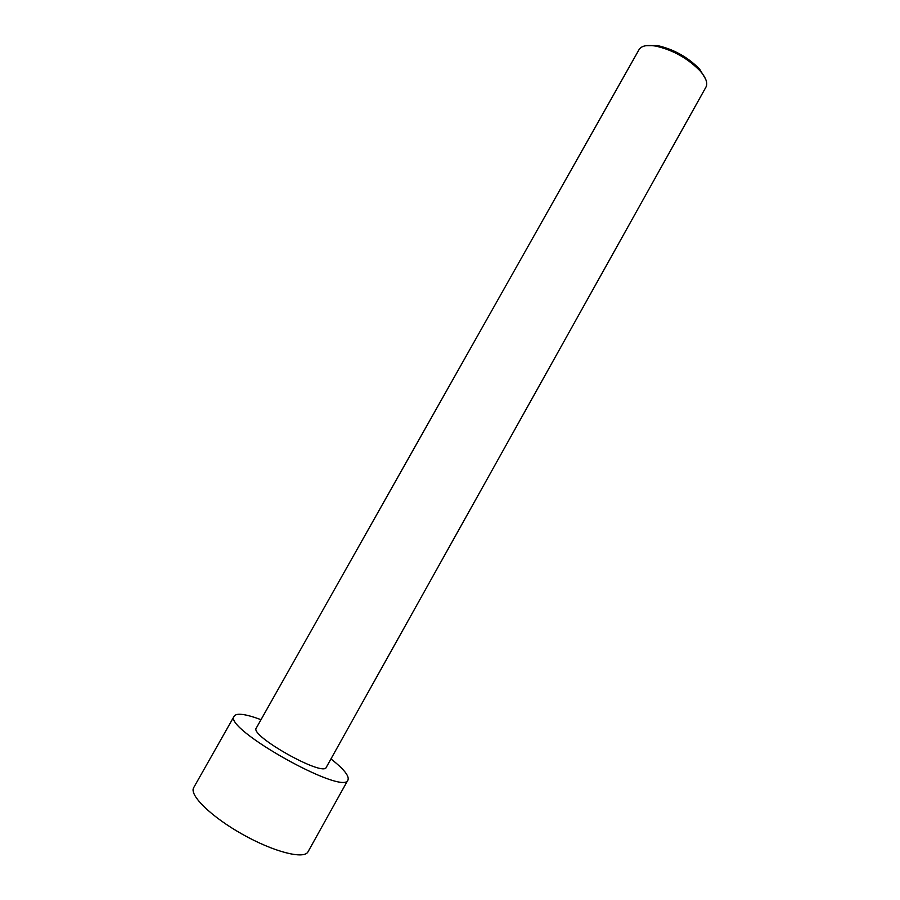 <?xml version="1.0" encoding="UTF-8"?>
<svg xmlns="http://www.w3.org/2000/svg" width="900" height="900" viewBox="0 0 900 900"><rect width="100%" height="100%" fill="white"/><g stroke="black" fill="none" stroke-linecap="round" stroke-linejoin="round"><path stroke-width="1.35" d="M330.952 758.914C343.744 768.982 349.414 775.991 347.985 779.951L308.014 851.794C304.234 859.658 273.938 852.041 242.618 834.401C211.241 816.851 188.955 794.97 193.691 787.646L234.191 716.096C236.227 713.273 243.045 713.711 254.632 717.424L261.023 719.674M347.985 779.951C344.059 796.387 222.21 728.01 234.191 716.096M639.067 49.579C641.385 45.821 646.954 44.663 655.751 46.091C673.031 50.04 687.859 58.365 700.234 71.044L702.585 73.957C706.545 79.47 707.67 83.846 705.949 87.109L326.261 767.329C323.539 777.274 249.21 735.559 256.286 728.066L639.067 49.579M646.189 45.664L657.529 45.585C673.931 49.331 687.994 57.218 699.727 69.266L705.577 78.986M657.529 45.585L655.751 46.091M699.727 69.266L700.234 71.044"/></g></svg>
